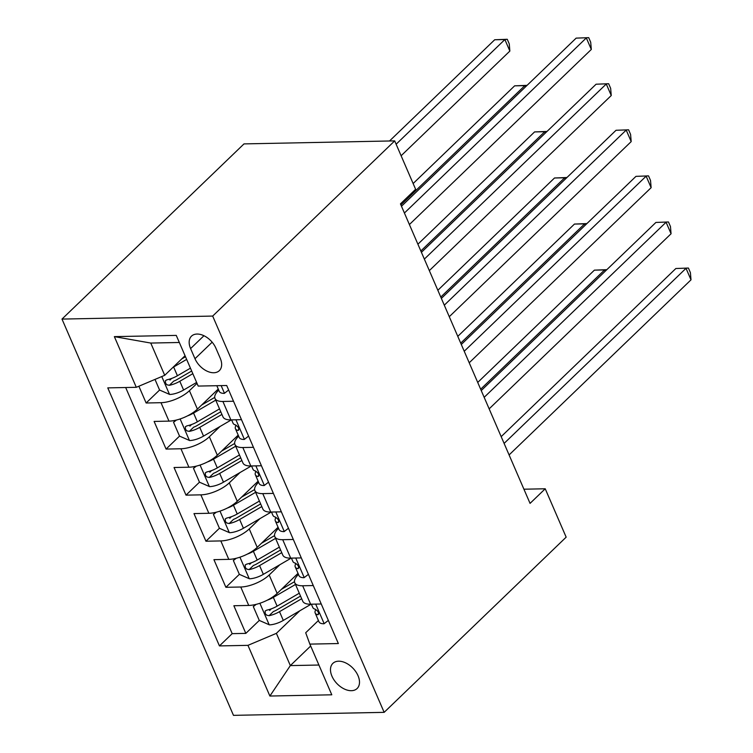 <?xml version="1.0" encoding="UTF-8"?>
<svg xmlns="http://www.w3.org/2000/svg" width="753" height="753" viewBox="0 0 753 753"><rect width="100%" height="100%" fill="white"/><g stroke="black" fill="none" stroke-linecap="round" stroke-linejoin="round"><path stroke-width="1.13" d="M358.023 675.686A17.46 11.097 -133.9 0 0 345.919 663.016A17.46 11.097 -133.9 0 0 332.882 663.365A17.46 11.097 -133.9 0 0 331.96 676.203A17.46 11.097 -133.9 0 0 344.055 688.873A17.46 11.097 -133.9 0 0 357.101 688.524A17.46 11.097 -133.9 0 0 358.023 675.686M61.991 319.084L233.477 715.35L384.152 712.347L212.675 316.072L61.991 319.084L244 143.898L394.685 140.886L212.675 316.072M138.872 386.223L146.129 402.996L159.589 390.035L169.736 394.478A14.458 5.657 -23.4 0 0 183.6 390.026L196.618 382.439M169.952 380.067L171.628 378.448M218.257 389.037L197.399 409.124A21.818 8.537 156.6 0 1 168.973 421.125L154.111 421.426L166.074 449.07L179.534 436.109L189.671 440.552A14.458 5.657 -23.4 0 0 203.536 436.109L231.378 419.882M189.888 426.142L191.573 424.532M238.202 435.121L217.335 455.198A21.818 8.537 -23.4 0 1 188.909 467.208L174.047 467.5L186.01 495.145L199.47 482.193L209.616 486.636A14.458 5.657 -23.4 0 0 223.481 482.184L251.323 465.956M209.833 472.225L211.508 470.606M258.138 481.195L237.27 501.282A21.818 8.537 -23.4 0 1 208.854 513.282L193.982 513.584L205.946 541.228L219.415 528.267L229.552 532.71A14.458 5.657 -23.4 0 0 243.417 528.258L271.259 512.04M229.769 518.299L231.444 516.68M278.083 527.269L257.215 547.356A21.818 8.537 -23.4 0 1 228.79 559.357L213.927 559.658L225.891 587.302L239.35 574.341L249.488 578.793A14.458 5.657 -23.4 0 0 263.352 574.341L291.204 558.114M249.704 564.374L251.389 562.764M394.685 140.886L415.618 189.276L400.455 203.875L530.056 503.38L545.228 488.782L523.928 489.205M190.594 348.583L194.98 358.72A16.914 10.758 -133.9 0 0 206.708 370.994A16.914 10.758 -133.9 0 0 219.33 370.655A16.914 10.758 -133.9 0 0 220.234 358.221L215.847 348.084A16.914 10.758 -133.9 0 0 204.119 335.81A16.914 10.758 -133.9 0 0 191.488 336.149A16.914 10.758 -133.9 0 0 190.594 348.583L203.95 335.725M318.425 620.51L305.699 632.755L309.86 644.116L338.361 643.542L226.7 385.508L198.19 386.073L176.258 335.396L114.362 336.629L136.293 387.315L107.783 387.88L219.443 645.914L247.953 645.349L276.379 633.348L290.338 665.596L318.905 665.031M309.86 644.116L331.791 694.803L269.885 696.036L247.953 645.349M279.852 564.722L269.179 575A21.818 8.537 156.6 0 1 240.753 587.011L225.891 587.302M298.019 573.353L277.151 593.43L269.179 575M259.917 518.648L249.243 528.926A21.818 8.537 156.6 0 1 220.817 540.927L205.946 541.228M239.981 472.573L229.298 482.852A21.818 8.537 156.6 0 1 200.872 494.853L186.01 495.145M220.036 426.49L209.362 436.768A21.818 8.537 156.6 0 1 180.936 448.769L166.074 449.07M197.022 383.371L189.417 390.694A21.818 8.537 156.6 0 1 160.991 402.695L146.129 402.996M125.676 387.522L232.188 633.65L245.826 633.386L259.296 620.425M277.151 593.43A21.818 8.537 -23.4 0 1 248.735 605.44L233.863 605.732L245.826 633.386M241.487 419.675L230.87 419.892A21.818 8.537 156.6 0 1 222.982 416.88L215 398.45A21.818 8.537 156.6 0 1 218.728 390.12M233.515 401.245L222.897 401.462A21.818 8.537 156.6 0 1 215 398.45M253.45 447.329L242.833 447.536A21.818 8.537 156.6 0 1 234.945 444.524A21.818 8.537 156.6 0 1 238.663 436.194M234.945 444.524L242.918 462.954A21.818 8.537 -23.4 0 0 250.815 465.966L261.432 465.759M273.395 493.403L262.778 493.62A21.818 8.537 156.6 0 1 254.881 490.608A21.818 8.537 156.6 0 1 258.608 482.278M254.881 490.608L262.863 509.037A21.818 8.537 -23.4 0 0 270.751 512.049L281.368 511.833M293.331 539.487L282.714 539.694A21.818 8.537 156.6 0 1 274.826 536.682A21.818 8.537 156.6 0 1 278.544 528.352M274.826 536.682L282.799 555.112A21.818 8.537 -23.4 0 0 290.696 558.124L301.304 557.917M313.276 585.561L302.659 585.768A21.818 8.537 156.6 0 1 294.762 582.756A21.818 8.537 156.6 0 1 298.489 574.435M294.762 582.756L302.734 601.195A21.818 8.537 -23.4 0 0 310.631 604.207L321.249 603.991M179.327 342.483L150.76 343.057L164.719 375.305L136.293 387.315M185.059 355.727L164.719 375.305M545.228 488.782L566.162 537.162L384.152 712.347M310.678 646.018L290.338 665.596L269.885 696.036M299.798 610.805L276.379 633.348M269.649 610.457L271.325 608.838M232.188 633.65L219.443 645.914M150.76 343.057L114.362 336.629M228.648 390.016L224.3 393.386A14.458 5.657 156.6 0 1 219.274 391.391L216.817 385.705M404.408 213.024L586.323 37.932L591.312 49.444L409.397 224.545M401.481 206.247L576.139 38.13L588.714 37.65L590.7 42.262L591.312 49.444M576.139 38.13L588.714 37.65M172.964 367.36A14.458 5.657 -23.4 0 0 173.632 366.993L186.65 359.397M181.727 358.936L185.502 356.734M154.996 379.408L159.589 390.035M401.114 155.749L509.856 51.072L504.877 39.551L494.693 39.758L389.517 140.99M190.443 368.161L177.416 375.747A14.458 5.657 156.6 0 1 166.978 379.776L165.444 380.67L165.519 383.211L166.978 384.792L169.369 385.301A14.458 5.657 -23.4 0 0 179.807 381.272L192.834 373.686M191.676 371.022L176.851 379.663A7.361 2.88 156.6 0 1 173.736 381.103L169.369 385.301M494.693 39.758L507.258 39.278L504.877 39.551L396.125 144.228M507.258 39.278L509.254 43.881L509.856 51.072M248.594 436.091L244.245 439.47A14.458 5.657 156.6 0 1 239.219 437.465L235.425 428.711A14.458 5.657 -23.4 0 0 237.779 430.415L238.616 430.227M424.353 259.098L606.269 84.007L611.248 95.527L429.332 270.619M235.962 425.116L235.444 426.64A14.458 5.657 -23.4 0 0 235.425 428.711M238.965 429.266L237.779 430.415C239.623 428.984 238.823 427.149 235.378 424.88A14.458 5.657 156.6 0 1 233.035 423.186L231.604 419.873M421.416 252.33L596.084 84.214L608.65 83.724L610.645 88.336L611.248 95.527M596.084 84.214L608.65 83.724M268.529 482.174L264.181 485.544A14.458 5.657 156.6 0 1 259.154 483.548L255.371 474.795A14.458 5.657 -23.4 0 0 257.714 476.489L258.552 476.31M444.289 305.181L626.204 130.081L631.193 141.602L449.277 316.702M255.907 471.19L255.38 472.715A14.458 5.657 -23.4 0 0 255.371 474.795M258.9 475.35L257.714 476.489C259.559 475.068 258.759 473.223 255.323 470.964A14.458 5.657 156.6 0 1 252.97 469.26L251.54 465.956M441.362 298.404L616.02 130.288L628.586 129.808L630.581 134.411L631.193 141.602M616.02 130.288L628.586 129.808M288.474 528.248L284.126 531.618A14.458 5.657 156.6 0 1 279.099 529.623L275.306 520.869A14.458 5.657 -23.4 0 0 277.65 522.573L278.497 522.384M464.234 351.256L646.14 176.164L651.129 187.685L469.213 362.777M275.843 517.273L275.325 518.798A14.458 5.657 -23.4 0 0 275.306 520.869M278.845 521.424L277.65 522.573C279.495 521.142 278.704 519.297 275.259 517.038A14.458 5.657 156.6 0 1 272.915 515.344L271.485 512.031M461.297 344.479L635.965 176.362L648.531 175.882L650.526 180.494L651.129 187.685M635.965 176.362L648.531 175.882M308.41 574.332L304.061 577.702A14.458 5.657 156.6 0 1 299.035 575.706L295.251 566.943A14.458 5.657 -23.4 0 0 297.595 568.647L298.433 568.468M484.17 397.33L666.085 222.239L671.064 233.759L489.158 408.851M295.788 563.348L295.261 564.872A14.458 5.657 -23.4 0 0 295.251 566.943M298.781 567.498L297.595 568.647C299.44 567.225 298.64 565.381 295.204 563.122A14.458 5.657 156.6 0 1 292.851 561.418L291.42 558.114M481.242 390.562L655.901 222.446L668.466 221.966L670.462 226.568L671.064 233.759M655.901 222.446L668.466 221.966M187.506 415.872A14.458 5.657 -23.4 0 0 193.568 413.068L215.744 400.144M201.663 405.02L214.737 397.396M176.456 420.033L173.548 422.292L179.534 436.109M525.396 86.981L524.813 85.635L514.638 85.833L413.133 183.534M219.528 408.898L197.352 421.821A14.458 5.657 156.6 0 1 186.923 425.85L185.389 426.744L185.464 429.295L186.913 430.876L189.314 431.384A14.458 5.657 -23.4 0 0 199.752 427.356L221.919 414.432M220.77 411.769L196.787 425.737A7.361 2.88 156.6 0 1 193.681 427.177L189.314 431.384M527.072 85.371L524.813 85.635L400.897 204.901M514.638 85.833L527.081 85.353M173.548 422.292L175.703 420.212M207.452 461.947A14.458 5.657 -23.4 0 0 213.504 459.142L235.68 446.228M221.598 451.094L234.672 443.479M196.401 466.107L193.493 468.366L199.47 482.193M545.332 133.055L544.758 131.709L534.574 131.916L417.906 244.207M239.463 454.981L217.297 467.895A14.458 5.657 156.6 0 1 206.859 471.933L205.324 472.828L205.4 475.369L206.859 476.95L209.249 477.458A14.458 5.657 -23.4 0 0 219.688 473.43L241.864 460.507M240.706 457.843L216.732 471.82A7.361 2.88 156.6 0 1 213.617 473.261L209.249 477.458M534.574 131.916L547.017 131.436L544.758 131.709L420.833 250.984M193.493 468.366L195.648 466.295M227.387 508.03A14.458 5.657 -23.4 0 0 233.449 505.225L255.615 492.302M241.544 497.168L254.618 489.554M216.337 512.191L213.428 514.44L219.415 528.267M565.277 179.129L564.694 177.783L554.509 177.99L437.841 290.281M259.409 501.056L237.233 513.979A14.458 5.657 156.6 0 1 226.794 518.008L225.269 518.902L225.335 521.452L226.794 523.024L229.194 523.533A14.458 5.657 -23.4 0 0 239.633 519.504L261.799 506.59M260.651 503.926L236.668 517.895A7.361 2.88 156.6 0 1 233.552 519.335L229.194 523.533M554.509 177.99L566.962 177.51L564.694 177.783L440.778 297.059M213.428 514.44L215.584 512.369M247.323 554.104A14.458 5.657 -23.4 0 0 253.385 551.3L275.56 538.386M261.479 543.252L274.553 535.628M236.282 558.265L233.364 560.524L239.35 574.341M585.213 225.213L584.629 223.867L574.454 224.065L457.786 336.365M279.344 547.139L257.178 560.053A14.458 5.657 156.6 0 1 246.739 564.082L245.205 564.976L245.28 567.527L246.739 569.108L249.13 569.616A14.458 5.657 -23.4 0 0 259.569 565.588L281.744 552.664M280.587 550.001L256.613 563.978A7.361 2.88 156.6 0 1 253.497 565.409L249.13 569.616M586.888 223.603L584.629 223.867L460.714 343.133M574.454 224.065L586.898 223.585M233.364 560.524L235.52 558.444M328.355 620.406L324.006 623.776A14.458 5.657 156.6 0 1 318.971 621.78L315.187 613.027A14.458 5.657 -23.4 0 0 317.531 614.721L318.378 614.542M504.105 443.413L686.021 268.322L691.009 279.834L509.094 454.934M315.723 609.431L315.206 610.947A14.458 5.657 -23.4 0 0 315.187 613.027M318.726 613.582L317.531 614.721C319.376 613.3 318.585 611.455 315.14 609.196A14.458 5.657 156.6 0 1 312.796 607.492L311.365 604.188M501.178 436.636L675.846 268.52L688.411 268.04L690.397 272.642L691.009 279.834M675.846 268.52L688.411 268.04M256.218 604.339L253.309 606.598L259.286 620.425L269.433 624.868A14.458 5.657 -23.4 0 0 283.297 620.416L311.14 604.188M267.268 600.179A14.458 5.657 -23.4 0 0 273.33 597.383L295.496 584.46M281.424 589.326L294.498 581.711M605.158 271.287L604.574 269.941L594.39 270.148L477.722 382.439M299.289 593.213L277.113 606.137A14.458 5.657 156.6 0 1 266.675 610.165L265.141 611.06L265.216 613.601L266.675 615.182L269.066 615.69A14.458 5.657 -23.4 0 0 279.504 611.662L301.68 598.739M300.532 596.084L276.549 610.052A7.361 2.88 156.6 0 1 273.433 611.492L269.066 615.69M594.39 270.148L606.843 269.668L604.574 269.941L480.659 389.216M253.309 606.598L255.465 604.527M257.215 547.356L249.243 528.926M237.27 501.282L229.298 482.852M217.335 455.198L209.362 436.768M197.399 409.124L189.417 390.694M168.973 421.125L160.991 402.695M248.735 605.44L240.753 587.011M228.79 559.357L220.817 540.927M208.854 513.282L200.872 494.853M188.909 467.208L180.936 448.769M230.87 419.892L222.897 401.462M250.815 465.966L242.833 447.536M270.751 512.049L262.778 493.62M290.696 558.124L282.714 539.694M310.631 604.207L302.659 585.768M212.158 342.191L194.98 358.72M224.46 393.273L221.147 385.621M161.773 376.556L169.481 394.365M179.807 381.272L183.6 390.026M173.632 366.993L177.416 375.747M244.396 439.347L235.934 419.788M264.331 485.431L255.869 465.872M284.276 531.505L275.814 511.946M304.212 577.579L295.75 558.02M180.118 418.96L189.417 440.449M199.752 427.356L203.536 436.109M193.568 413.068L197.352 421.821M200.063 465.034L209.353 486.523M219.688 473.43L223.481 482.184M213.504 459.142L217.297 467.895M219.998 511.118L229.298 532.597M239.633 519.504L243.417 528.258M233.449 505.225L237.233 513.979M239.934 557.192L249.234 578.68M259.569 565.588L263.352 574.341M253.385 551.3L257.178 560.053M324.157 623.663L315.695 604.104M259.879 603.275L269.179 624.755M279.504 611.662L283.297 620.416M273.33 597.383L277.113 606.137"/></g></svg>
